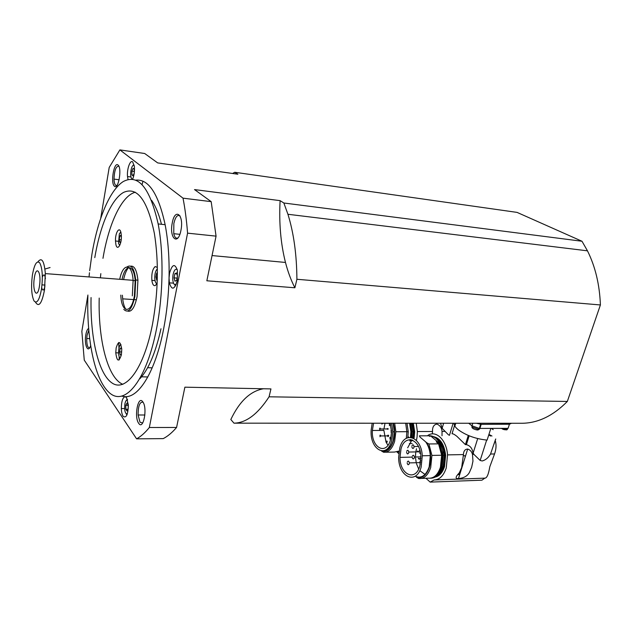 <?xml version="1.0" encoding="UTF-8"?>
<svg xmlns="http://www.w3.org/2000/svg" width="632" height="632" viewBox="0 0 632 632"><rect width="100%" height="100%" fill="white"/><g stroke="black" fill="none" stroke-linecap="round" stroke-linejoin="round"><path stroke-width="0.95" d="M135.88 180.136C148.662 178.935 158.411 193.787 165.134 224.692C168.151 240.523 169.455 258.291 169.044 277.977C168.594 295.594 166.793 312.563 163.641 328.877C155.527 371.15 139.135 397.607 125.081 396.675L126.55 397.678L128.351 405.017C128.02 414.766 126.266 418.51 123.09 416.243C122.055 414.584 121.47 412.024 121.328 408.556C121.407 401.494 122.655 397.536 125.081 396.675L121.865 396.193M89.665 270.701L91.924 254.325C97.747 219.367 109.628 190.129 123.272 181.542C138.305 173.618 149.934 187.751 158.158 223.941C163.814 253.195 163.246 294.528 156.594 328.514C146.735 379.65 125.871 405.452 110.624 393.776C95.242 382.384 86.466 340.64 87.88 295.95M94.792 257.619C100.14 225.703 111.121 199.372 123.509 192.428C137.144 186.282 147.438 199.973 154.39 233.5C158.869 261.932 158.269 292.055 152.565 323.892C144.001 368.725 125.823 392.401 112.141 383.063C98.363 373.962 90.131 337.464 91.063 297.546M100.828 273.648L100.401 277.819M99.208 298.083C98.094 339.771 107.598 378.126 122.853 384.327M139.885 378.726C148.599 369.317 155.63 352.648 160.978 328.743M123.603 279.597C124.82 273.893 126.503 269.864 128.659 267.51M130.626 266.175C134.395 265.566 136.828 270.235 137.926 280.173L137.081 296.598C134.766 307.381 131.646 312.216 127.711 311.102M126.511 267.32C131.14 263.694 134.213 267.921 135.722 280.008L134.885 296.447C131.891 309.419 128.193 313.733 123.785 309.38M122.039 279.478C125.191 263.505 134.039 263.678 135.169 280.687L134.387 295.887C131.227 314.602 121.415 313.282 120.807 295.105M132.317 295.895L133.123 280.324C131.97 262.849 122.9 262.833 119.732 279.297M35.495 302.199C38.884 307.61 41.886 303.51 44.509 289.898L45.338 273.601C44.216 260.921 41.759 256.979 37.967 261.767M32.358 275.339C34.294 264.373 36.751 260.202 39.721 262.817C42.376 268.023 42.976 276.721 41.522 288.903C39.453 300.058 36.956 304.079 34.049 300.95C31.529 295.555 30.968 287.023 32.358 275.339M138.669 423.282C143.322 430.827 147.77 408.051 142.8 401.834C138.092 394.779 133.873 416.986 138.669 423.282M142.682 423.021L140.004 422.223L138.108 414.979C138.155 405.87 139.806 401.612 143.061 402.221M180.934 230.356C184.189 214.596 174.946 207.272 172.244 223.017C169.052 238.209 178.019 246.282 180.934 230.356M178.026 237.83C176.091 238.872 174.661 237.49 173.753 233.698L173.847 223.499C175.42 216.816 177.497 214.311 180.081 215.978M88.591 328.466C87.382 329.13 86.466 331.223 85.826 334.739C83.993 344.527 87.982 354.007 90.589 345.736M89.633 347.805C87.651 347.924 86.687 344.827 86.742 338.515L87.098 335.173L88.741 330.299M118.018 165.031C114.021 161.286 110.339 183.201 114.431 186.203C118.389 190.358 122.245 167.883 118.018 165.031M116.896 185.492L115.648 185.279C114.676 184.323 114.131 182.261 114.013 179.101C114.392 170.364 116.011 166.066 118.863 166.216M142.097 184.505L142.848 181.668M128.027 179.528L127.514 176.533C126.763 169.297 130.145 159.548 132.673 161.871L134.363 166.453C134.75 171.138 134.174 175.404 132.625 179.259M177.308 280.671C174.456 289.827 171.809 290.554 169.368 282.844L169.044 277.977L169.558 273.119C172.22 264.113 174.843 263.196 177.418 270.362L177.308 280.671M121.376 354.829C118.848 362.373 116.975 361.694 115.767 352.79L116.154 347.861C118.571 340.34 120.435 340.893 121.755 349.512L121.376 354.829M115.877 244.473L115.482 240.997C115.127 232.679 119.535 225.798 120.965 232.615L121.36 235.72C121.865 244.315 117.268 251.504 115.877 244.473M157.147 283.31L155.314 285.546C153.6 286.091 152.446 284.361 151.854 280.363C151.451 273.593 152.557 269.003 155.164 266.586L157.344 267.383M45.425 278.601C44.738 274.288 43.711 273.782 42.352 277.093M34.302 278.214C36.174 264.271 41.68 271.997 39.476 285.869C37.486 299.955 32.137 291.636 34.302 278.214M440.52 423.243L442.116 428.283L448.238 434.634M407.98 436.388L408.786 437.391M416.243 423.235L417.357 431.545L417.081 436.807M417.017 437.281L416.425 440.433M432.343 433.908L432.525 431.474C432.343 427.121 433.781 424.657 436.838 424.08C439.991 425.312 441.721 427.761 442.029 431.427L442.021 435.74M448.665 434.927L449.447 435.337L453.128 423.243M413.296 423.227L414.687 431.751L414.142 437.771M413.786 437.976L414.316 431.688L413.052 423.227M412.333 423.227L413.589 431.696L413.067 437.976M412.57 440.156L412.427 440.686M411.74 423.227L413.059 431.727L412.546 437.763M409.576 423.227L410.895 431.743L410.46 437.304M409.971 439.619L409.781 440.291M410.879 440.599L411.108 439.714M411.551 437.463L411.953 431.664L410.753 423.227M410.01 441.136L410.405 439.627M410.847 437.344L411.227 431.664L410.034 423.227M407.79 437.636L408.256 431.735L406.976 423.227M393.08 423.227L394.336 431.806L393.199 440.678C390.963 447.661 387.574 451.082 383.032 450.948M391.603 423.219L392.859 431.814L391.722 440.694C386.903 459.322 369.744 449.755 371.142 430.195L372.193 423.219M390.126 423.219L391.556 431.901L390.552 439.643C386.334 456.043 371.182 447.764 372.367 430.463L373.591 423.219M384.849 424.175L384.035 428.504M372.367 430.463L383.901 430.416L386.01 441.997M386.271 442.55L387.953 445.252M389.122 446.54L390.047 447.29M406.329 438.276L406.866 431.688L405.673 423.227M381.459 450.956L383.6 452.251C388.522 452.512 392.203 448.862 394.645 441.302L395.861 431.743L394.684 423.227M393.373 423.227C394.976 429.144 395 435.029 393.436 440.891C390.766 448.918 386.816 452.315 381.586 451.082M387.384 428.488L388.332 428.946L387.392 429.294M387.716 435.424L388.672 435.882L387.732 436.238M495.749 438.979L493.987 444.241M468.288 435.44L465.421 444.628L466.392 444.644C470.066 445.639 472.254 448.301 472.957 452.623L473.882 454.361L480.162 460.452L482.208 460.965C485.566 460.096 488.339 457.781 490.543 454.029L495.67 439.019M454.866 424.499L452.022 433.797C452.812 433.544 454.432 434.382 456.889 436.317L465.421 444.628M455.775 423.25L455.119 425.383M463.319 455.743L464.725 455.712L465.247 456.873M427.374 435.803C435.337 429.365 446.54 439.501 447.543 454.89L446.232 468.036C443.601 475.77 439.564 479.743 434.129 479.957L430.171 482.105L481.924 480.186L484.831 478.148C486.877 478.187 488.528 474.411 489.792 466.803L494.54 453.95C496.246 449.068 496.483 444.588 495.251 440.528M491.973 436.033L488.931 434.405M461.668 467.601L463.446 454.574C463.588 451.043 465.002 449.194 467.696 449.044C470.137 449.873 471.741 451.659 472.491 454.392L472.957 461.194L471.646 467.317L469.379 472.515C467.38 476.094 463.746 478.116 458.461 478.582C455.095 478.811 455.38 476.899 459.306 472.839L461.668 467.601M490.598 436.048L488.765 434.934M434.342 477.176C438.924 476.718 442.313 473.218 444.509 466.677L445.663 455.245C444.264 444.438 440.283 438.252 433.71 436.688M434.16 436.933C440.133 439.193 443.719 445.299 444.928 455.261L443.767 466.7C441.76 472.768 438.655 476.244 434.461 477.113M437.352 439.564C441.302 442.929 443.632 448.199 444.351 455.372L443.245 466.242C441.815 470.729 439.635 473.779 436.72 475.39M430.984 478.211C435.969 477.997 439.667 474.332 442.068 467.214L443.277 455.19C441.46 442.55 436.704 436.088 428.994 435.788L419.372 435.859L420.043 437.075L425.699 441.894C428.298 445.505 429.831 450.079 430.313 455.609L429.183 466.858C426.047 475.541 421.473 478.701 415.477 476.346L415.2 476.196M407.664 447.812L411.969 439.935M399.795 447.93C403.982 430.779 421.268 436.048 422.287 455.775L421.157 467.08C416.204 485.423 398.421 476.868 398.642 457.276L399.795 447.93M419.877 465.934C415.54 482.082 399.843 474.687 399.985 457.371L400.996 449.004C404.741 433.789 420.043 438.616 420.873 456.043L419.877 465.934M416.528 448.76L415.974 451.058M415.698 452.836L415.501 456.146M415.548 457.963L416.235 462.719M416.464 463.635L418.684 469.023M419.774 470.65L425.004 474.434M429.713 436.396L429.871 435.78L428.275 435.796M430.179 478.234C435.187 478.061 438.908 474.395 441.326 467.238L442.534 455.206L439.485 443.838L438.087 443.427M429.871 435.78L430.463 435.78C434.271 436.246 437.478 438.932 440.077 443.83L439.485 443.838M428.994 435.788L429.91 436.436M437.952 443.182L436.514 442.1M436.278 441.776L438.6 443.846L428.899 443.972L426.703 442.748C430.795 450.071 431.703 458.184 429.436 467.088C426.529 475.367 422.192 478.748 416.449 477.239L418.605 478.503C424.017 478.985 428.046 475.327 430.708 467.53L431.917 455.419L428.899 443.972M421.552 478.408L428.243 478.171C433.694 478.645 437.763 475.011 440.441 467.261L441.642 455.23L438.6 443.846M418.439 458.785L419.506 459.148L419.553 458.642L418.487 458.247M417.223 451.572L418.289 451.935L418.344 451.43L417.278 451.051M420.327 464.172L419.948 463.548M407.182 463.106C407.719 465.002 408.398 465.239 409.244 463.817L409.346 462.893C408.857 460.862 408.169 460.578 407.277 462.032M412.183 457.276C412.72 459.195 413.415 459.44 414.276 457.995L414.387 457.023C413.873 455.016 413.178 454.748 412.285 456.217M420.604 453.626L419.324 452.773M406.581 452.259C407.111 454.171 407.798 454.408 408.643 452.962L408.746 452.038C408.256 450.031 407.569 449.755 406.684 451.216M411.851 446.8C412.372 448.744 413.075 448.981 413.936 447.519L414.047 446.548C413.533 444.557 412.838 444.296 411.953 445.773M454.171 423.243C453.863 425.123 455.245 427.311 458.311 429.799C466.353 435.543 475.951 438.979 487.114 440.101L490.843 428.401M506.856 428.354C507.812 429.302 507.536 429.815 506.034 429.902L501.081 428.37M479.372 429.191L477.887 430.013L476.473 429.871C473.163 428.978 471.662 427.967 471.97 426.821M508.326 427.643L508.728 426.403M493.181 429.665L491.38 428.401M419.261 451.003L419.838 450.142M419.877 461.731L420.841 460.775M426.703 442.748L425.699 441.894M430.463 435.78L440.077 443.83M459.709 474.577L458.129 474.632M430.171 482.105L425.928 478.25M442.463 468.415L437.858 474.126M441.128 471.022L437.723 474.292M481.197 424.349L509.424 424.246L511.486 423.266L476.386 423.258L480.636 424.23L479.317 428.417L508.089 428.354L509.424 424.246M477.697 438.576L473.036 453.373M468.683 423.25L471.993 425.818L479.317 428.417M385.512 452.22L394.502 452.062L399.084 451.058M383.363 429.973L383.348 430.416M398.76 453.61L396.912 451.935M387.819 435.179L388.024 436.665M397.623 451.73L398.934 451.998M388.538 435.251L388.648 436.104M397.978 451.603L398.958 451.88M443.632 423.243L442.116 428.283M121.431 354.52L120.23 354.931L119.574 351.866L121.715 351.945M119.574 351.866L120.214 348.335L121.628 348.398M120.214 348.335L121.518 347.869L121.723 348.817M119.851 236.005L121.368 236.155L121.131 235.167L119.851 236.005L119.219 239.607L121.194 239.805M120.894 241.748L119.875 242.396L119.219 239.607M157.265 279.921L156.76 280.166L155.962 277.006L156.704 273.079L157.376 273.135M157.329 277.116L155.962 277.006M156.704 273.079L157.384 272.74M134.221 173.208L133.107 175.886L131.914 174.922L131.898 171.154L134.276 171.477M131.914 174.922L133.423 175.119M131.898 171.154L133.068 168.333L134.268 169.273L134.284 172.741M174.061 277.859L174.867 273.727L176.573 272.906L177.466 276.231L176.652 280.387L174.953 281.185L174.061 277.859L177.102 278.104M174.867 273.727L176.834 273.893M128.185 405.309L125.815 405.286L126.985 403.058L128.178 404.78L128.193 408.754L127.016 410.974L125.831 409.228L127.933 409.244M125.831 409.228L125.815 405.286M50.078 267.534L44.935 269.042M41.704 287.663C42.644 291.139 43.727 290.783 44.935 286.612M136.583 438.837L163.214 438.624C167.685 436.341 172.141 432.62 176.573 427.461L149.334 427.509C145.099 432.754 140.849 436.522 136.583 438.837L84.261 360.137L81.852 331.334L87.911 295.026M149.334 427.509L187.57 233.153L216.065 236.139L211.183 201.648L194.522 189.584L280.102 200.652L283.855 202.998L581.985 241.25L517.063 212.392L234.748 172.275L237.869 174.227L157.676 162.906L144.696 153.505L119.883 149.895L183.019 198.164C185.089 208.923 186.606 220.584 187.57 233.153M100.772 217.985L109.21 167.433L119.883 149.895M119.187 359.924L119.171 356.59M118.942 347.979L118.674 342.536M176.573 427.461L184.884 387.179L270.946 388.909L269.074 396.801L567.338 401.446L600.4 304.956L296.906 279.273L294.891 287.781L206.846 280.782L216.065 236.139M125.934 309.506C123.927 306.567 122.742 301.804 122.395 295.215M161.476 224.297C158.845 213.908 155.543 205.921 151.585 200.328M135.319 192.231C121.534 195.746 108.712 223.823 102.969 258.33M89.041 276.95L89.452 272.748M211.183 201.648L183.019 198.164M136.401 299.758L134.205 299.615M133.565 299.568L122.679 298.849M263.481 388.759C250.391 391.034 239.504 401.281 230.83 419.514L233.974 423.163L476.386 423.258M141.584 376.806L147.833 376.964M567.338 401.446C553.142 415.801 538.053 423.077 522.064 423.274L511.486 423.266M232.6 173.484L234.748 172.275M269.074 396.801C257.777 414.181 246.077 422.966 233.974 423.163M280.102 200.652C278.925 223.033 280.711 243.636 285.474 262.454C287.9 271.823 291.036 280.268 294.891 287.781M283.855 202.998L287.931 214.272C293.738 232.987 296.732 254.649 296.906 279.273M600.4 304.956C599.634 284.677 595.328 266.633 587.468 250.825L581.985 241.25M127.348 399.274L126.669 400.056M127.593 400.024C126.424 399.629 125.515 400.933 124.883 403.927C124.235 410.31 125.041 413.676 127.293 414.015M177.26 269.667L177.213 269.619C175.491 268.537 174.124 270.148 173.097 274.47C172.386 279.083 172.789 282.401 174.314 284.44L176.17 284.582M134.174 165.189C132.831 164.802 131.764 166.54 130.966 170.411C130.374 174.622 130.682 177.45 131.898 178.911L132.696 179.101M157.368 268.948C155.741 270.33 154.864 273.222 154.745 277.614C154.872 281.248 155.606 283.278 156.949 283.697M120.807 232.031L119.337 233.816L118.532 243.352L119.709 245.485M120.949 344.551C118.619 344.811 117.647 355.279 119.725 357.712M409.362 443.553L410.721 443.538M411.4 443.53L412.175 443.514M386.547 442.613L387.282 441.863L386.997 441.033L386.342 441.341M389.944 438.908L390.687 438.142L390.394 437.32L389.731 437.628M391.113 432.154L391.556 432.177M389.47 425.605L390.213 424.822L389.92 424.009L389.265 424.309M381.965 424.072L382.692 423.219M379.666 429.697L380.385 428.97L380.108 428.133L379.477 428.409M379.998 436.673L380.717 435.946L380.44 435.1L379.8 435.385M440.899 468.525L442.432 468.486M508.254 427.84L506.817 429.144L503.033 428.37M480.423 428.433L478.163 429.231L472.357 427.161L471.614 425.518M484.831 478.148L434.129 479.957M481.228 424.254L479.909 428.441M472.791 423.25L471.993 425.818M391.508 430.511L390.9 430.858M165.134 224.692L158.158 223.941M137.926 280.173L135.722 280.008M135.169 280.687L133.139 280.537M133.123 280.324L45.338 273.601M138.108 414.979L144.894 415.011M173.753 233.698L179.851 234.33M169.368 282.844L173.516 283.16M121.328 408.556L124.607 408.588M115.767 352.79L118.563 352.893M115.482 240.997L118.247 241.266M126.977 414.845L126.108 413.755M175.554 285.869L174.946 285.443M156.704 284.131L156.191 283.278M444.849 431.411L442.029 431.427M432.525 431.474L417.357 431.545M414.316 431.688L413.589 431.696M413.059 431.727L411.953 431.735M411.953 431.664L411.227 431.664M408.256 431.735L406.866 431.743M394.336 431.806L392.859 431.814M406.866 431.688L395.861 431.743M386.413 442.598L387.282 441.863M389.802 438.892L390.932 438.134M390.971 432.138L391.556 432.027M389.336 425.589L390.615 424.822M381.831 424.056L382.692 423.322L390.157 423.329M379.532 429.681L380.385 428.97L388.332 428.946M379.856 436.657L380.717 435.946L388.672 435.882M469.149 435.796L466.392 444.644M494.54 453.95L490.543 454.029M473.882 454.361L472.491 454.392M463.446 454.574L447.543 454.89M445.663 455.245L444.928 455.261M444.351 455.372L443.293 455.396M430.313 455.609L422.287 455.775M399.985 457.371L411.78 457.126M458.461 478.582L467.696 449.044M443.277 455.19L442.534 455.206M441.642 455.23L431.917 455.419M502.677 429.191L504.692 429.76L506.343 429.136L506.619 428.354M474.521 429.286L476.473 429.871L478.163 429.231L478.464 428.33M418.447 446.484L414.047 446.548M417.286 451.888L408.746 452.038M420.928 456.889L414.387 457.023M420.62 462.616L409.346 462.893M420.169 451.398L418.344 451.43M420.952 458.611L419.553 458.642M443.072 453.302L443.727 451.145M459.97 473.763L458.698 473.803M486.656 440.07L480.162 460.452M45.085 285.087L42.012 284.874M151.854 280.363L155.037 280.608M127.514 176.533L130.958 176.992M114.013 179.101L119.14 179.765M86.742 338.515L89.61 338.641M44.611 289.164L44.074 289.124M147.612 367.698L152.217 367.84M212.052 255.565L285.474 262.454M287.931 214.272L587.468 250.825"/></g></svg>
